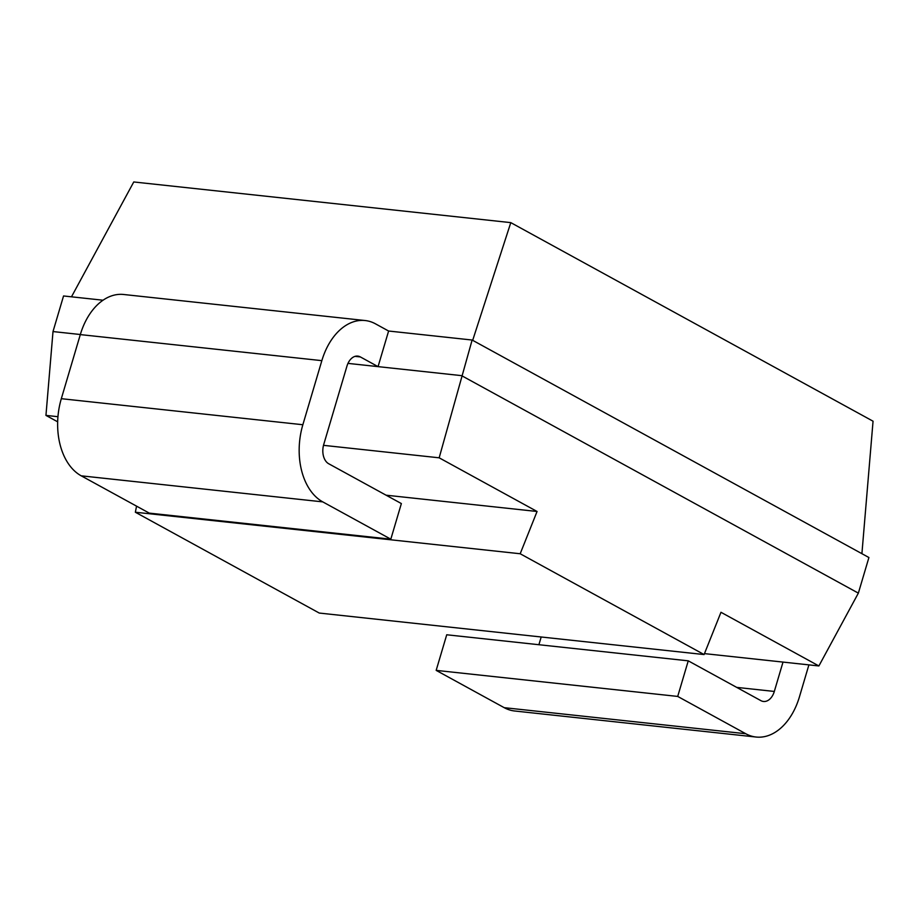 <?xml version="1.0" encoding="UTF-8"?>
<svg xmlns="http://www.w3.org/2000/svg" width="919" height="919" viewBox="0 0 919 919"><rect width="100%" height="100%" fill="white"/><g stroke="black" fill="none" stroke-linecap="round" stroke-linejoin="round"><path stroke-width="1.38" d="M103.02 300.214L63.549 295.964L53.003 331.564L45.95 415.399L57.667 421.821M136.552 506.151L135.357 512.239L319.261 613.053L704.092 654.558L720.978 612.284L818.886 665.953L858.357 593.134L868.914 557.523L472.125 340.03L439.167 457.811L537.064 511.481L520.188 553.755L704.092 654.558M347.968 363.384L461.579 375.641L858.357 593.134M45.95 415.399L57.954 416.698M323.499 445.336L439.167 457.811M53.003 331.564L80.332 334.516M360.351 356.928L378.054 366.635L388.611 331.024L375.503 323.844A60.631 40.172 96.2 0 0 365.13 320.536A60.631 40.172 96.2 0 0 321.845 360.65L302.856 424.739A60.631 40.172 96.2 0 0 322.764 501.877L390.816 539.177L401.362 503.566L328.715 463.75A15.152 10.04 -83.8 0 1 323.741 444.463L346.945 366.13A15.152 10.04 -83.8 0 1 357.767 356.101A15.152 10.04 -83.8 0 1 360.351 356.928L355.056 356.354M322.764 501.877L81.228 475.824A60.631 40.172 -83.8 0 1 61.32 398.685L80.309 334.596A60.631 40.172 -83.8 0 1 123.594 294.482L365.13 320.536M81.228 475.824L149.28 513.124L390.816 539.177M541.188 636.993L538.902 644.713M783.011 662.082L774.315 691.444A15.152 10.04 -83.8 0 1 763.494 701.473A15.152 10.04 -83.8 0 1 760.898 700.646L688.251 660.83L446.726 634.776L436.169 670.376L504.221 707.676A60.631 40.172 -83.8 0 0 514.594 710.984L756.13 737.038A60.631 40.172 96.2 0 0 799.415 696.924L808.904 664.874M688.251 660.83L677.705 696.43L745.757 733.73A60.631 40.172 96.2 0 0 756.13 737.038M388.611 331.024L472.125 340.03M861.907 553.686L873.05 421.201L510.792 222.628L472.676 340.34M71.487 296.814L133.76 181.962L510.792 222.628M704.471 653.616L818.886 665.953M135.357 512.239L520.188 553.755M386.083 495.192L537.064 511.481M436.169 670.376L677.705 696.43M302.856 424.739L61.32 398.685M321.845 360.65L80.309 334.596M745.757 733.73L504.221 707.676M736.716 687.389L774.315 691.444"/></g></svg>

